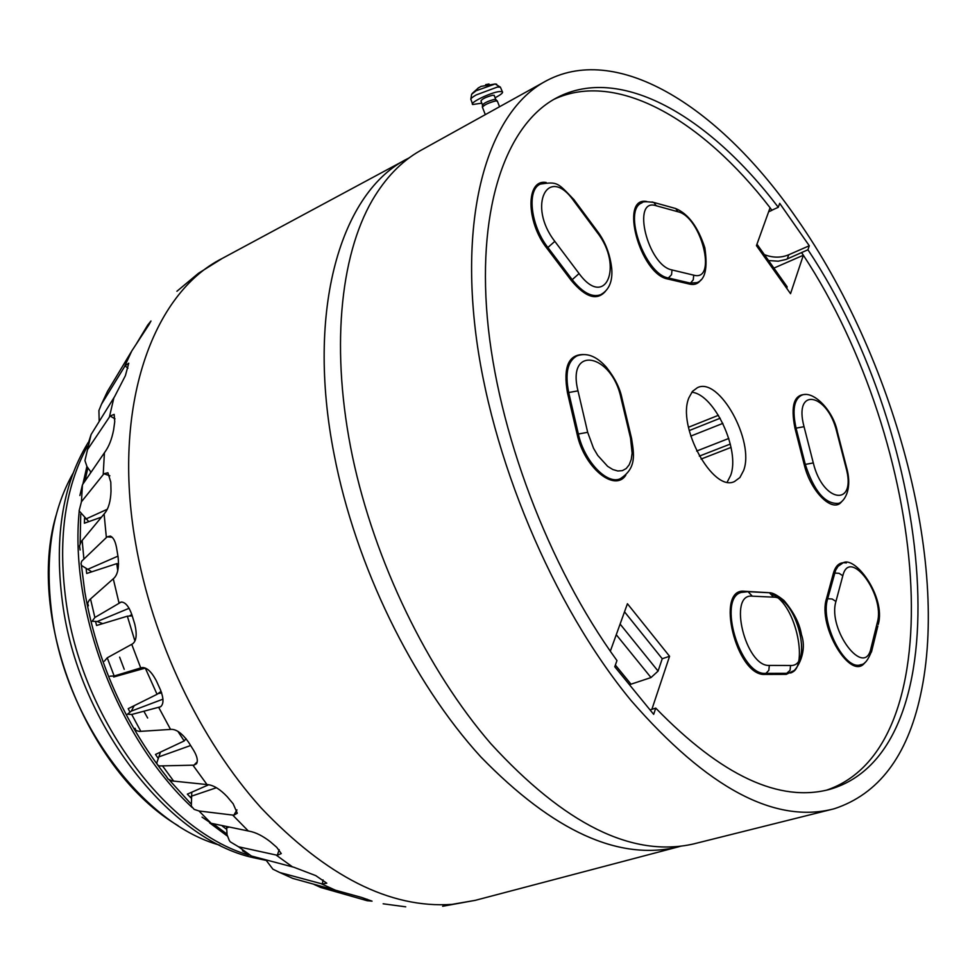 <?xml version="1.0" encoding="UTF-8"?>
<svg xmlns="http://www.w3.org/2000/svg" width="977" height="977" viewBox="0 0 977 977"><rect width="100%" height="100%" fill="white"/><g stroke="black" fill="none" stroke-linecap="round" stroke-linejoin="round"><path stroke-width="1.47" d="M731.04 447.417L701.071 459.068M688.455 427.267L718.449 415.286M409.253 157.822L407.983 158.494C341.315 190.991 305.361 308.781 334.171 454.684C355.555 565.61 412.318 681.787 480.513 756.564C553.116 831.342 619.149 861.421 678.612 846.79L475.176 900.367L452.033 904.372C390.055 908.647 326.403 876.491 261.115 807.894C199.784 739.736 152.082 639.569 135.51 542.65C111.671 406.872 152.327 293.552 222.084 258.514L407.348 158.836C341.058 191.712 305.471 309.282 334.171 454.684C355.604 565.842 412.563 682.264 480.953 757.041C553.751 831.781 619.87 861.641 679.308 846.595L680.7 846.216M242.467 850.82L251.431 856.023L293.869 867.246L315.742 875.612L326.782 883.196L322.386 884.002L279.752 872.51L292.746 878.396L361.527 897.411L372.054 901.148L367.096 900.696L320.761 887.482L314.154 884.503M279.752 872.51L272.913 869.188L265.793 859.833M202.056 817.114L211.154 823.281L249.55 831.244C255.901 832.453 262.813 835.946 270.287 841.722L276.711 847.291L281.266 853.568L277.309 855.278L238.571 846.803L230.291 841.856L229.253 840.379L227.055 834.7L226.579 826.493M165.943 775.799L168.093 779.06L172.074 780.941L208.101 784.678C213.89 785.398 220.265 789.404 227.189 796.682L233.149 803.766L237.289 813.23L233.808 815.209L198.99 810.983L194.154 809.371L191.321 806.086L191.773 792.2M134.973 728.268L136.023 730.515L139.332 731.431L171.525 729.355C176.739 729.416 182.418 733.69 188.524 742.166L193.727 750.483C197.232 756.479 198.16 760.888 196.511 763.733L193.935 765.162L159.385 765.944L157.627 764.991L156.723 763.074L160.484 752.107M110.096 676.157L114.162 675.999L141.604 667.67C146.33 666.961 151.191 671.236 156.198 680.505L160.387 689.689C163.77 698.335 163.831 704.038 160.57 706.762L131.724 714.468L127.437 714.224L131.297 711.122L134.179 705.687M121.417 674.814L120.305 674.13M102.744 623.631L97.248 621.519L92.107 621.287L94.879 617.488L121.197 602.04C125.264 602.088 128.805 606.253 131.81 614.545L134.765 624.144C137.195 634.427 136.45 640.997 132.554 643.867L107.25 657.802L104.392 661.173M91.801 571.801L81.641 565.573L81.018 563.802L81.641 561.25L107.116 536.837L110.254 536.092C113.149 537.167 115.225 540.928 116.483 547.364L118.095 556.951C119.145 567.295 117.79 574.366 114.028 578.14L89.383 599.951L87.637 603.127L88.419 605.801M88.822 521.645L79.113 510.849L81.433 501.775L103.928 473.76L107.91 472.758L110.792 482.113L111.012 491.236C110.621 501.201 108.569 508.492 104.82 513.108L81.164 541.661L79.54 545.935L80.114 549.99M91.044 472.233L86.953 466.53L84.938 460.582L87.515 449.628L110.132 415.994L114.162 414.395L114.736 421.698L113.601 429.965C111.805 439.113 108.984 446.355 105.15 451.692L82.447 484.775L79.894 495.534M99.19 421.466L98.921 410.499L101.51 404.148L125.08 365.838L128.756 363.2L125.386 375.681L114.675 396.503L91.093 434.521L88.052 443.985M135.864 344.722L147.747 325.011L150.971 321.018L148.956 324.669L131.81 350.914L107.421 391.484L101.51 404.148M383.143 903.798L405.736 906.827M158.604 693.169L161.571 692.595M157.956 693.646L161.669 692.888M143.228 667.523L143.033 668.732M131.81 614.521L129.343 616.06M131.907 614.887L130.173 615.998M226.53 829.253L222.377 826.127L223.208 825.785M190.881 797.843L187.352 794.13L208.724 784.751M158.14 758.262L155.477 754.464L184.189 740.957L186.045 738.636M177.948 731.419L184.189 740.957M129.929 712.05L128.195 708.667L157.053 694.305L161.095 691.35M145.292 668.085L157.053 694.305M145.133 668.146L113.723 676.988L113.417 676.218M132.2 615.864L127.352 616.194L134.911 641.022M127.352 616.194L96.589 625.488L95.599 621.616M120.757 674.399L113.723 676.988M118.596 563.985L116.764 563.631L86.697 573.475L86.159 568.748M101.437 517.138L84.376 523.22L84.572 518.066M90.263 473.369L90.617 471.757M116.764 563.631L117.753 570.629M547.108 80.383L419.878 150.898C401.254 161.51 385.39 177.973 372.286 200.285C339.678 256.597 330.507 351.451 352.489 456.552C374.68 561.604 427.413 670.295 490.833 743.68C564.608 824.234 632.058 857.684 693.182 844.03L834.309 808.736C878.518 794.13 907.242 756.308 920.481 695.282C949.937 562.044 893.662 356.678 796.682 218.469C721.307 108.948 619.479 42.707 547.12 80.383C492.164 108.594 460.399 201.396 475.237 328.98C490.088 456.344 552.897 605.667 630.983 700.424C707.397 788.244 775.176 824.344 834.309 808.736M727.218 482.064L730.637 475.445C740.432 450.202 714.431 394.268 691.801 392.229M688.968 397.639L692.51 391.337L697.456 387.661C719.182 376.524 754.965 441.299 743.607 470.511L739.894 477.545L734.472 481.539C712.941 492.677 676.499 425.984 688.968 397.639M650.059 709.925L655.738 708.117L653.674 714.346L614.765 666.754L616.963 660.574C548.463 566.306 497.269 430.625 487.303 317.635C477.423 204.511 507.283 123.285 557.208 97.541C620.554 64.555 708.85 115.848 778.278 207.295L779.695 203.338L809.286 245.752L807.955 249.758L786.082 259.442L778.254 261.201L768.545 260.554M655.738 708.117C721.624 775.86 779.695 802.923 829.962 789.306C965.081 749.945 934.305 439.735 807.955 249.758M768.618 211.826L771.903 210.336L770.084 207.747C702.17 119.67 616.658 69.953 553.91 99.349M771.964 210.165L778.278 207.295M826.322 790.234C957.326 746.233 927.051 443.167 803.35 255.229L801.628 252.53M764.356 254.631C772.831 257.916 780.953 257.965 788.708 254.789L809.286 245.752M801.58 252.701L803.35 255.229L790.527 293.674L756.442 245.63L770.084 207.747L771.903 210.336M786.815 288.435L786.741 286.212M616.267 634.72L651 677.562L658.083 671.089L662.235 658.73L624.523 611.822M651 677.562L629.444 684.706M610.32 651.219L627.429 603.737L669.575 656.288L651.879 709.339M669.575 656.288L662.235 658.73M803.35 255.229L773.906 268.101M497.427 101.303L495.754 100.9C488.476 102.829 484.018 104.966 482.382 107.287M495.913 99.654L494.399 99.398C487.902 101.119 483.933 103.012 482.467 105.089L482.394 106.872M494.264 95.563L492.762 95.196C485.911 97.053 481.979 98.97 480.94 100.973L482.43 104.832M495.107 97.749C501.042 94.647 503.436 92.607 502.312 91.63L499.296 91.557C490.234 92.62 468.875 103.061 472.709 104.515L481.783 103.159M496.658 84.217L495.144 83.973L476.141 90.739L471.635 94.244L470.829 99.141M485.679 84.645L489.001 83.998M479.695 87.173L481.185 86.306M477.985 88.15L479.597 87.246M720.183 418.229L689.212 430.576M722.87 423.371L690.739 436.121M728.793 438.453L696.662 451.044M730.308 444.059L699.337 456.125M238.571 846.803L251.431 856.023M198.99 810.983L211.154 823.281M162.805 766.273L173.711 781.197M131.724 714.468L140.859 731.394M107.25 657.802L114.162 675.999M90.495 598.864L94.879 617.488M82.153 540.318L83.851 558.526M82.447 484.775L81.433 501.775M91.093 434.521L87.515 449.628M119.609 657.142L124.226 669.306M143.9 711.293L147.649 718.01M131.81 350.914L124.323 367.034M113.918 397.676L109.4 417.045M104.417 452.717L103.208 474.627M104.099 513.951L106.359 537.521M113.271 578.799L119.011 602.956M131.736 644.307L140.725 667.938M158.726 707.421L170.548 729.428M192.945 765.211L207.014 784.58M232.709 815.087L248.341 831.012M276.088 855.034L292.526 866.917M321.042 883.66L337.578 891.183M367.096 900.696L367.096 899.231M322.386 884.002L323.008 879.886M277.309 855.278L279.178 849.685M226.566 827.885L229.204 827.031M233.808 815.209L236.947 809.884M191.26 796.255L216.418 787.731M193.935 765.162L197.207 761.865M159.019 756.809L190.6 745.524M159.617 707.189L161.034 706.408M131.297 711.122L162.964 699.166M97.248 621.519L129.135 608.28M119.805 602.479L122.04 602.052M87.759 569.31L117.948 556.145M107.116 536.837L112.172 537.289M85.866 519.007L107.226 509.286M103.928 473.76L109.839 475.787M110.132 415.994L115.005 418.864M125.08 365.838L127.914 368.231M147.747 325.011L148.321 325.671M81.409 565.17L84.804 591.879C96.943 660.977 124.006 722.345 166.005 775.97M169.106 779.793L190.564 803.424M213.108 823.684L226.945 834.089M87.82 468.02L84.926 481.16M80.725 514.158L80.151 543.578M87.527 446.098C64.238 488.695 57.289 542.027 66.705 606.082C83.729 720.476 167.372 831.464 248.585 855.034M88.211 442.483C61.832 485.337 53.527 540.574 63.273 608.183C80.688 726.448 169.986 839.683 253.238 857.659L266.037 860.371M73.104 473.186C50.951 512.302 44.136 561.287 52.673 620.126C67.987 724.287 144.804 824.747 219.776 845.154M787.279 258.954L788.708 254.789M756.687 244.934L787.047 287.739M658.083 671.089L620.102 624.071M630.959 684.132L615.376 665.056M646.823 201.531C618.856 195.913 640.008 274.452 667.914 279.043L689.652 284.124C694.439 285.174 698.176 283.77 700.851 279.935M846.351 562.96C840.122 561.726 835.823 565.072 833.466 572.986L826.493 598.657C817.407 626.465 851.223 682.08 864.987 662.504M583.269 354.541C568.37 354.59 563.094 367.328 567.454 392.742L577.126 434.228C584.099 467.495 614.692 492.616 625.817 475.152M768.166 592.636L744.559 591.28C714.688 587.421 736.267 676.548 764.967 674.423L786.229 674.362L794.619 670.283M805.561 394.464C794.008 394.415 790.491 405.699 794.997 428.341L804.218 464.612C810.727 492.286 833.405 514 841.893 501.299M546.204 182.504C525.724 178.742 525.858 221.84 546.961 248.341L571.289 280.497C585.553 297.484 596.959 301.075 605.484 291.268M579.068 273.548L554.814 241.356C527.043 205.768 547.877 163.977 573.78 200.908L574.024 199.748C557.537 182.552 557.757 181.502 540.366 184.091C526.53 189.672 530.633 225.638 547.889 247.523L572.204 279.678C582.658 292.734 592.135 297.741 600.647 294.7C609.013 290.12 612.713 281.474 611.749 268.773C610.136 254.423 605.422 242.003 597.606 231.512L597.374 232.697C623.753 266.33 605.496 309.721 579.068 273.548L571.289 280.497M554.814 241.356L546.961 248.341M667.914 279.043L668.402 277.981L690.128 283.074L696.882 282.634C705.211 279.874 707.861 268.235 704.808 247.694C697.969 226.859 688.26 213.804 675.657 208.516L673.776 207.991M656.214 205.756L677.989 211.765L675.657 208.516L653.869 202.471C646.261 201.421 642.304 201.543 641.999 202.825C622.239 209.628 644.942 274.452 668.402 277.981L671.541 274.696L672.017 269.957C647.678 265.597 631.02 197.134 656.214 205.756L653.869 202.471L652.038 201.958M677.989 211.765C701.278 216.784 717.668 282.121 693.719 275.16L693.255 279.837L689.652 284.124M813.291 462.927L804.047 426.693C793.214 386.403 827.641 392.925 836.776 431.883L837.436 432.127C833.503 410.584 812.949 389.664 801.433 395.319C793.947 399.483 792.152 410.425 796.072 428.146L805.292 464.417C814.024 491.089 824.991 504.095 838.193 503.411C842.577 503.094 853.251 491.553 846.595 467.58L845.935 467.36C857.159 507.063 823.061 503.534 813.291 462.927L804.218 464.612M804.047 426.693L794.997 428.341M835.933 601.49L842.809 575.771C849.648 546.802 885.235 595.127 877.395 622.215L878.238 624.486C886.347 596.568 853.495 552.933 841.942 563.656L838.058 566.318L835.616 570.263L827.604 598.986C819.923 622.386 845.02 671.663 860.896 664.629C864.657 664.58 868.309 659.841 871.85 650.45L870.995 648.166C864.779 678.93 827.324 629.64 835.933 601.49L832.184 599.011L826.493 598.657M842.809 575.771L839.096 573.316L833.466 572.986M786.229 674.362L786.729 673.312L789.856 672.848C794.057 674.545 808.467 654.236 801.433 634.586C799.601 623.436 793.788 612.078 783.994 600.513C777.362 595.176 772.502 592.587 769.4 592.746L767.849 592.673M752.29 596.165L773.601 597.155L769.4 592.746L748.052 591.696L741.348 592.416C717.155 598.046 740.139 675.681 765.479 673.361L786.729 673.312L790.063 670.32L790.552 665.484L769.326 665.422C745.561 667.047 727.56 593.076 752.29 596.165L748.052 591.696L746.636 591.598M769.326 665.422L768.838 670.332L764.967 674.423M587.678 432.322L577.981 390.873C566.501 344.808 611.602 353.344 620.92 397.676L621.946 398.066C619.858 387.942 614.68 377.684 606.424 367.291C596.483 356.08 586.627 352.294 576.882 355.921C567.613 361.124 564.889 373.324 568.699 392.522L578.36 434.008C584.185 461.071 606.925 485.044 620.248 478.742C636.894 468.032 634 454.293 631.569 438.49L630.544 438.136L632.119 453.157L631.215 459.556L629.212 464.771L626.22 468.533L622.349 470.645L617.818 470.987L612.823 469.534L607.645 466.347L597.729 455.429L593.515 448.26L587.678 432.322L577.126 434.228M577.981 390.873L567.454 392.742M846.68 467.91L837.533 432.469M836.776 431.883L845.935 467.36M693.719 275.16L672.017 269.957M597.179 230.951L573.621 199.21M573.78 200.908L597.374 232.697M631.692 438.991L622.068 398.604M620.92 397.676L630.544 438.136M871.472 652.013L877.859 626.037M877.395 622.215L870.995 648.166M773.601 597.155C796.34 596.617 813.975 666.937 790.552 665.484M472.453 103.757L471.097 99.886C470.12 99.092 471.83 97.444 476.214 94.928L497.378 87.051L500.383 87.136L500.7 87.881M222.292 258.404L198.502 273.255L176.922 291.268M442.63 906.277L475.396 900.306M227.397 836.08L209.603 822.878M192.127 807.466C117.912 738.307 69.367 610.723 79.21 511.179M82.874 484.14L86.904 466.42M178.18 825.736C86.904 771.732 26.098 617.525 55.958 515.758M787.132 286.75L756.955 244.201M772.245 594.48C796.817 603.994 809.335 670.918 789.856 672.848M482.479 107.36L484.946 113.698M497.281 100.924L499.21 105.87M502.312 91.63L500.383 87.136L495.144 83.973L480.977 86.403M478.632 87.71L472.282 93.401M494.13 95.233L495.766 99.422M495.62 99.373L497.134 100.875"/></g></svg>
